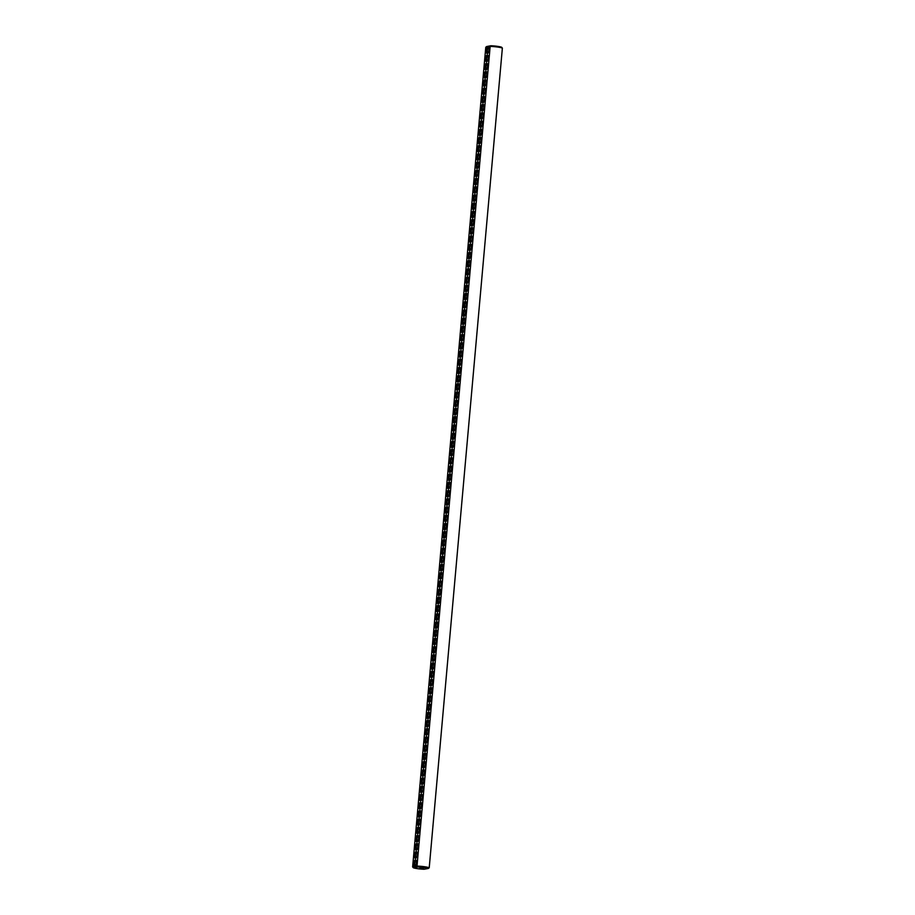 <?xml version="1.0" encoding="UTF-8"?>
<svg xmlns="http://www.w3.org/2000/svg" width="915" height="915" viewBox="0 0 915 915"><rect width="100%" height="100%" fill="white"/><g stroke="black" fill="none" stroke-linecap="round" stroke-linejoin="round"><path stroke-width="1.37" d="M502.369 48.083A8.761 1.006 5.1 0 0 490.166 46.413L417.011 866.093A8.761 1.006 5.1 0 1 429.226 867.752L502.369 48.083L501.592 47.214A7.972 0.915 5.1 0 0 490.852 45.75L486.7 46.539L485.774 47.248L487.661 46.894A3.454 1.292 -82.2 0 0 486.322 51.286A3.454 1.292 -82.2 0 0 487.764 53.356A3.454 1.292 -82.2 0 0 488.953 50.325A3.454 1.292 -82.2 0 0 488.621 47.088A3.454 1.292 -82.2 0 0 488.29 46.768L487.661 46.894M429.226 867.752L428.3 868.461A7.972 0.915 5.1 0 0 417.56 866.997L417.011 866.093L415.135 866.448A3.454 1.292 -82.2 0 0 415.204 866.391A3.454 1.292 -82.2 0 0 416.394 863.36A3.454 1.292 -82.2 0 0 416.05 860.123A3.454 1.292 -82.2 0 0 415.421 859.768A3.454 1.292 -82.2 0 0 413.832 863.028A3.454 1.292 -82.2 0 0 414.506 866.562L412.631 866.917L485.774 47.248M490.852 45.75L488.29 46.768M487.249 54.946A3.454 1.292 -82.2 0 0 485.591 59.098A3.454 1.292 -82.2 0 0 487.032 61.568A3.454 1.292 -82.2 0 0 488.221 58.537A3.454 1.292 -82.2 0 0 487.878 55.3A3.454 1.292 -82.2 0 0 487.249 54.946M486.517 63.158A3.454 1.292 -82.2 0 0 484.859 67.31A3.454 1.292 -82.2 0 0 486.3 69.78A3.454 1.292 -82.2 0 0 487.489 66.749A3.454 1.292 -82.2 0 0 487.146 63.512A3.454 1.292 -82.2 0 0 486.517 63.158M485.785 71.37A3.454 1.292 -82.2 0 0 484.126 75.533A3.454 1.292 -82.2 0 0 485.568 77.992A3.454 1.292 -82.2 0 0 486.757 74.961A3.454 1.292 -82.2 0 0 486.414 71.725A3.454 1.292 -82.2 0 0 485.785 71.37M485.053 79.582A3.454 1.292 -82.2 0 0 483.394 83.745A3.454 1.292 -82.2 0 0 484.836 86.204A3.454 1.292 -82.2 0 0 486.025 83.174A3.454 1.292 -82.2 0 0 485.682 79.937A3.454 1.292 -82.2 0 0 485.053 79.582M484.321 87.794A3.454 1.292 -82.2 0 0 482.663 91.958A3.454 1.292 -82.2 0 0 484.092 94.417A3.454 1.292 -82.2 0 0 485.293 91.386A3.454 1.292 -82.2 0 0 484.95 88.149A3.454 1.292 -82.2 0 0 484.321 87.794M483.589 96.006A3.454 1.292 -82.2 0 0 481.931 100.17A3.454 1.292 -82.2 0 0 483.36 102.629A3.454 1.292 -82.2 0 0 484.55 99.598A3.454 1.292 -82.2 0 0 484.218 96.361A3.454 1.292 -82.2 0 0 483.589 96.006M482.846 104.219A3.454 1.292 -82.2 0 0 481.187 108.382A3.454 1.292 -82.2 0 0 482.628 110.841A3.454 1.292 -82.2 0 0 483.818 107.81A3.454 1.292 -82.2 0 0 483.486 104.573A3.454 1.292 -82.2 0 0 482.846 104.219M482.113 112.431A3.454 1.292 -82.2 0 0 480.455 116.594A3.454 1.292 -82.2 0 0 481.896 119.053A3.454 1.292 -82.2 0 0 483.086 116.022A3.454 1.292 -82.2 0 0 482.754 112.785A3.454 1.292 -82.2 0 0 482.113 112.431M481.382 120.643A3.454 1.292 -82.2 0 0 479.723 124.806A3.454 1.292 -82.2 0 0 481.164 127.265A3.454 1.292 -82.2 0 0 482.354 124.234A3.454 1.292 -82.2 0 0 482.022 120.997A3.454 1.292 -82.2 0 0 481.382 120.643M480.65 128.855A3.454 1.292 -82.2 0 0 478.991 133.018A3.454 1.292 -82.2 0 0 480.432 135.477A3.454 1.292 -82.2 0 0 481.622 132.446A3.454 1.292 -82.2 0 0 481.29 129.209A3.454 1.292 -82.2 0 0 480.65 128.855M479.918 137.067A3.454 1.292 -82.2 0 0 478.259 141.23A3.454 1.292 -82.2 0 0 479.7 143.689A3.454 1.292 -82.2 0 0 480.89 140.658A3.454 1.292 -82.2 0 0 480.558 137.422A3.454 1.292 -82.2 0 0 479.918 137.067M479.185 145.279A3.454 1.292 -82.2 0 0 477.527 149.442A3.454 1.292 -82.2 0 0 478.968 151.901A3.454 1.292 -82.2 0 0 480.158 148.87A3.454 1.292 -82.2 0 0 479.826 145.634A3.454 1.292 -82.2 0 0 479.185 145.279M478.454 153.491A3.454 1.292 -82.2 0 0 476.795 157.655A3.454 1.292 -82.2 0 0 478.236 160.114A3.454 1.292 -82.2 0 0 479.426 157.083A3.454 1.292 -82.2 0 0 479.083 153.846A3.454 1.292 -82.2 0 0 478.454 153.491M477.722 161.703A3.454 1.292 -82.2 0 0 476.063 165.867A3.454 1.292 -82.2 0 0 477.504 168.326A3.454 1.292 -82.2 0 0 478.694 165.295A3.454 1.292 -82.2 0 0 478.351 162.058A3.454 1.292 -82.2 0 0 477.722 161.703M476.99 169.916A3.454 1.292 -82.2 0 0 475.331 174.079A3.454 1.292 -82.2 0 0 476.772 176.538A3.454 1.292 -82.2 0 0 477.962 173.507A3.454 1.292 -82.2 0 0 477.619 170.27A3.454 1.292 -82.2 0 0 476.99 169.916M476.257 178.128A3.454 1.292 -82.2 0 0 474.599 182.291A3.454 1.292 -82.2 0 0 476.04 184.75A3.454 1.292 -82.2 0 0 477.23 181.719A3.454 1.292 -82.2 0 0 476.887 178.482A3.454 1.292 -82.2 0 0 476.257 178.128M475.526 186.34A3.454 1.292 -82.2 0 0 473.867 190.503A3.454 1.292 -82.2 0 0 475.308 192.962A3.454 1.292 -82.2 0 0 476.498 189.931A3.454 1.292 -82.2 0 0 476.155 186.694A3.454 1.292 -82.2 0 0 475.526 186.34M474.794 194.563A3.454 1.292 -82.2 0 0 473.135 198.715A3.454 1.292 -82.2 0 0 474.565 201.174A3.454 1.292 -82.2 0 0 475.754 198.143A3.454 1.292 -82.2 0 0 475.423 194.906A3.454 1.292 -82.2 0 0 474.794 194.563M474.05 202.775A3.454 1.292 -82.2 0 0 472.392 206.927A3.454 1.292 -82.2 0 0 473.833 209.386A3.454 1.292 -82.2 0 0 475.022 206.355A3.454 1.292 -82.2 0 0 474.691 203.119A3.454 1.292 -82.2 0 0 474.05 202.775M473.318 210.988A3.454 1.292 -82.2 0 0 471.66 215.139A3.454 1.292 -82.2 0 0 473.101 217.598A3.454 1.292 -82.2 0 0 474.29 214.567A3.454 1.292 -82.2 0 0 473.959 211.342A3.454 1.292 -82.2 0 0 473.318 210.988M472.586 219.2A3.454 1.292 -82.2 0 0 470.928 223.352A3.454 1.292 -82.2 0 0 472.369 225.811A3.454 1.292 -82.2 0 0 473.558 222.791A3.454 1.292 -82.2 0 0 473.227 219.554A3.454 1.292 -82.2 0 0 472.586 219.2M471.854 227.412A3.454 1.292 -82.2 0 0 470.196 231.564A3.454 1.292 -82.2 0 0 471.637 234.023A3.454 1.292 -82.2 0 0 472.826 231.003A3.454 1.292 -82.2 0 0 472.495 227.766A3.454 1.292 -82.2 0 0 471.854 227.412M471.122 235.624A3.454 1.292 -82.2 0 0 469.464 239.776A3.454 1.292 -82.2 0 0 470.905 242.235A3.454 1.292 -82.2 0 0 472.094 239.215A3.454 1.292 -82.2 0 0 471.763 235.978A3.454 1.292 -82.2 0 0 471.122 235.624M470.39 243.836A3.454 1.292 -82.2 0 0 468.732 247.988A3.454 1.292 -82.2 0 0 470.173 250.447A3.454 1.292 -82.2 0 0 471.362 247.427A3.454 1.292 -82.2 0 0 471.031 244.191A3.454 1.292 -82.2 0 0 470.39 243.836M469.658 252.048A3.454 1.292 -82.2 0 0 468 256.2A3.454 1.292 -82.2 0 0 469.441 258.659A3.454 1.292 -82.2 0 0 470.63 255.64A3.454 1.292 -82.2 0 0 470.287 252.403A3.454 1.292 -82.2 0 0 469.658 252.048M468.926 260.26A3.454 1.292 -82.2 0 0 467.268 264.412A3.454 1.292 -82.2 0 0 468.709 266.871A3.454 1.292 -82.2 0 0 469.898 263.852A3.454 1.292 -82.2 0 0 469.555 260.615A3.454 1.292 -82.2 0 0 468.926 260.26M468.194 268.472A3.454 1.292 -82.2 0 0 466.536 272.624A3.454 1.292 -82.2 0 0 467.977 275.095A3.454 1.292 -82.2 0 0 469.166 272.064A3.454 1.292 -82.2 0 0 468.823 268.827A3.454 1.292 -82.2 0 0 468.194 268.472M467.462 276.685A3.454 1.292 -82.2 0 0 465.804 280.836A3.454 1.292 -82.2 0 0 467.245 283.307A3.454 1.292 -82.2 0 0 468.434 280.276A3.454 1.292 -82.2 0 0 468.091 277.039A3.454 1.292 -82.2 0 0 467.462 276.685M466.73 284.897A3.454 1.292 -82.2 0 0 465.072 289.048A3.454 1.292 -82.2 0 0 466.513 291.519A3.454 1.292 -82.2 0 0 467.702 288.488A3.454 1.292 -82.2 0 0 467.359 285.251A3.454 1.292 -82.2 0 0 466.73 284.897M465.998 293.109A3.454 1.292 -82.2 0 0 464.34 297.261A3.454 1.292 -82.2 0 0 465.769 299.731A3.454 1.292 -82.2 0 0 466.959 296.7A3.454 1.292 -82.2 0 0 466.627 293.463A3.454 1.292 -82.2 0 0 465.998 293.109M465.255 301.321A3.454 1.292 -82.2 0 0 463.596 305.473A3.454 1.292 -82.2 0 0 465.037 307.943A3.454 1.292 -82.2 0 0 466.227 304.912A3.454 1.292 -82.2 0 0 465.895 301.675A3.454 1.292 -82.2 0 0 465.255 301.321M464.523 309.533A3.454 1.292 -82.2 0 0 462.864 313.685A3.454 1.292 -82.2 0 0 464.305 316.155A3.454 1.292 -82.2 0 0 465.495 313.124A3.454 1.292 -82.2 0 0 465.163 309.888A3.454 1.292 -82.2 0 0 464.523 309.533M463.791 317.745A3.454 1.292 -82.2 0 0 462.132 321.908A3.454 1.292 -82.2 0 0 463.573 324.368A3.454 1.292 -82.2 0 0 464.763 321.337A3.454 1.292 -82.2 0 0 464.431 318.1A3.454 1.292 -82.2 0 0 463.791 317.745M463.059 325.957A3.454 1.292 -82.2 0 0 461.4 330.121A3.454 1.292 -82.2 0 0 462.841 332.58A3.454 1.292 -82.2 0 0 464.031 329.549A3.454 1.292 -82.2 0 0 463.699 326.312A3.454 1.292 -82.2 0 0 463.059 325.957M462.327 334.169A3.454 1.292 -82.2 0 0 460.668 338.333A3.454 1.292 -82.2 0 0 462.109 340.792A3.454 1.292 -82.2 0 0 463.299 337.761A3.454 1.292 -82.2 0 0 462.967 334.524A3.454 1.292 -82.2 0 0 462.327 334.169M461.595 342.382A3.454 1.292 -82.2 0 0 459.936 346.545A3.454 1.292 -82.2 0 0 461.377 349.004A3.454 1.292 -82.2 0 0 462.567 345.973A3.454 1.292 -82.2 0 0 462.235 342.736A3.454 1.292 -82.2 0 0 461.595 342.382M460.863 350.594A3.454 1.292 -82.2 0 0 459.204 354.757A3.454 1.292 -82.2 0 0 460.645 357.216A3.454 1.292 -82.2 0 0 461.835 354.185A3.454 1.292 -82.2 0 0 461.492 350.948A3.454 1.292 -82.2 0 0 460.863 350.594M460.131 358.806A3.454 1.292 -82.2 0 0 458.472 362.969A3.454 1.292 -82.2 0 0 459.913 365.428A3.454 1.292 -82.2 0 0 461.103 362.397A3.454 1.292 -82.2 0 0 460.76 359.16A3.454 1.292 -82.2 0 0 460.131 358.806M459.399 367.018A3.454 1.292 -82.2 0 0 457.74 371.181A3.454 1.292 -82.2 0 0 459.181 373.64A3.454 1.292 -82.2 0 0 460.371 370.609A3.454 1.292 -82.2 0 0 460.028 367.373A3.454 1.292 -82.2 0 0 459.399 367.018M458.667 375.23A3.454 1.292 -82.2 0 0 457.008 379.393A3.454 1.292 -82.2 0 0 458.449 381.852A3.454 1.292 -82.2 0 0 459.639 378.821A3.454 1.292 -82.2 0 0 459.296 375.585A3.454 1.292 -82.2 0 0 458.667 375.23M457.935 383.442A3.454 1.292 -82.2 0 0 456.276 387.605A3.454 1.292 -82.2 0 0 457.717 390.065A3.454 1.292 -82.2 0 0 458.907 387.034A3.454 1.292 -82.2 0 0 458.564 383.797A3.454 1.292 -82.2 0 0 457.935 383.442M457.203 391.654A3.454 1.292 -82.2 0 0 455.544 395.818A3.454 1.292 -82.2 0 0 456.974 398.277A3.454 1.292 -82.2 0 0 458.163 395.246A3.454 1.292 -82.2 0 0 457.832 392.009A3.454 1.292 -82.2 0 0 457.203 391.654M456.459 399.866A3.454 1.292 -82.2 0 0 454.801 404.03A3.454 1.292 -82.2 0 0 456.242 406.489A3.454 1.292 -82.2 0 0 457.431 403.458A3.454 1.292 -82.2 0 0 457.1 400.221A3.454 1.292 -82.2 0 0 456.459 399.866M455.727 408.079A3.454 1.292 -82.2 0 0 454.069 412.242A3.454 1.292 -82.2 0 0 455.51 414.701A3.454 1.292 -82.2 0 0 456.699 411.67A3.454 1.292 -82.2 0 0 456.368 408.433A3.454 1.292 -82.2 0 0 455.727 408.079M454.995 416.291A3.454 1.292 -82.2 0 0 453.337 420.454A3.454 1.292 -82.2 0 0 454.778 422.913A3.454 1.292 -82.2 0 0 455.967 419.882A3.454 1.292 -82.2 0 0 455.636 416.645A3.454 1.292 -82.2 0 0 454.995 416.291M454.263 424.503A3.454 1.292 -82.2 0 0 452.605 428.666A3.454 1.292 -82.2 0 0 454.046 431.125A3.454 1.292 -82.2 0 0 455.235 428.094A3.454 1.292 -82.2 0 0 454.904 424.857A3.454 1.292 -82.2 0 0 454.263 424.503M453.531 432.715A3.454 1.292 -82.2 0 0 451.873 436.878A3.454 1.292 -82.2 0 0 453.314 439.337A3.454 1.292 -82.2 0 0 454.503 436.306A3.454 1.292 -82.2 0 0 454.172 433.07A3.454 1.292 -82.2 0 0 453.531 432.715M452.799 440.938A3.454 1.292 -82.2 0 0 451.141 445.09A3.454 1.292 -82.2 0 0 452.582 447.549A3.454 1.292 -82.2 0 0 453.771 444.518A3.454 1.292 -82.2 0 0 453.44 441.282A3.454 1.292 -82.2 0 0 452.799 440.938M452.067 449.151A3.454 1.292 -82.2 0 0 450.409 453.302A3.454 1.292 -82.2 0 0 451.85 455.762A3.454 1.292 -82.2 0 0 453.039 452.731A3.454 1.292 -82.2 0 0 452.696 449.494A3.454 1.292 -82.2 0 0 452.067 449.151M416.691 864.046L416.943 863.474L416.691 864.046M416.451 865.27L416.966 864.709L416.565 865.613M451.335 457.363A3.454 1.292 -82.2 0 0 449.677 461.515A3.454 1.292 -82.2 0 0 451.118 463.974A3.454 1.292 -82.2 0 0 452.307 460.943A3.454 1.292 -82.2 0 0 451.964 457.717A3.454 1.292 -82.2 0 0 451.335 457.363M450.603 465.575A3.454 1.292 -82.2 0 0 448.945 469.727A3.454 1.292 -82.2 0 0 450.386 472.186A3.454 1.292 -82.2 0 0 451.575 469.166A3.454 1.292 -82.2 0 0 451.232 465.929A3.454 1.292 -82.2 0 0 450.603 465.575M449.871 473.787A3.454 1.292 -82.2 0 0 448.213 477.939A3.454 1.292 -82.2 0 0 449.654 480.398A3.454 1.292 -82.2 0 0 450.843 477.378A3.454 1.292 -82.2 0 0 450.5 474.142A3.454 1.292 -82.2 0 0 449.871 473.787M449.139 481.999A3.454 1.292 -82.2 0 0 447.481 486.151A3.454 1.292 -82.2 0 0 448.922 488.61A3.454 1.292 -82.2 0 0 450.111 485.591A3.454 1.292 -82.2 0 0 449.768 482.354A3.454 1.292 -82.2 0 0 449.139 481.999M448.407 490.211A3.454 1.292 -82.2 0 0 446.749 494.363A3.454 1.292 -82.2 0 0 448.178 496.822A3.454 1.292 -82.2 0 0 449.368 493.803A3.454 1.292 -82.2 0 0 449.036 490.566A3.454 1.292 -82.2 0 0 448.407 490.211M447.664 498.423A3.454 1.292 -82.2 0 0 446.005 502.575A3.454 1.292 -82.2 0 0 447.446 505.034A3.454 1.292 -82.2 0 0 448.636 502.015A3.454 1.292 -82.2 0 0 448.304 498.778A3.454 1.292 -82.2 0 0 447.664 498.423M446.932 506.635A3.454 1.292 -82.2 0 0 445.273 510.787A3.454 1.292 -82.2 0 0 446.714 513.246A3.454 1.292 -82.2 0 0 447.904 510.227A3.454 1.292 -82.2 0 0 447.572 506.99A3.454 1.292 -82.2 0 0 446.932 506.635M446.2 514.848A3.454 1.292 -82.2 0 0 444.541 518.999A3.454 1.292 -82.2 0 0 445.982 521.47A3.454 1.292 -82.2 0 0 447.172 518.439A3.454 1.292 -82.2 0 0 446.84 515.202A3.454 1.292 -82.2 0 0 446.2 514.848M445.468 523.06A3.454 1.292 -82.2 0 0 443.809 527.212A3.454 1.292 -82.2 0 0 445.25 529.682A3.454 1.292 -82.2 0 0 446.44 526.651A3.454 1.292 -82.2 0 0 446.108 523.414A3.454 1.292 -82.2 0 0 445.468 523.06M444.736 531.272A3.454 1.292 -82.2 0 0 443.077 535.424A3.454 1.292 -82.2 0 0 444.518 537.894A3.454 1.292 -82.2 0 0 445.708 534.863A3.454 1.292 -82.2 0 0 445.376 531.626A3.454 1.292 -82.2 0 0 444.736 531.272M444.004 539.484A3.454 1.292 -82.2 0 0 442.345 543.636A3.454 1.292 -82.2 0 0 443.786 546.106A3.454 1.292 -82.2 0 0 444.976 543.075A3.454 1.292 -82.2 0 0 444.644 539.839A3.454 1.292 -82.2 0 0 444.004 539.484M443.272 547.696A3.454 1.292 -82.2 0 0 441.613 551.848A3.454 1.292 -82.2 0 0 443.054 554.318A3.454 1.292 -82.2 0 0 444.244 551.288A3.454 1.292 -82.2 0 0 443.912 548.051A3.454 1.292 -82.2 0 0 443.272 547.696M442.54 555.908A3.454 1.292 -82.2 0 0 440.881 560.06A3.454 1.292 -82.2 0 0 442.322 562.531A3.454 1.292 -82.2 0 0 443.512 559.5A3.454 1.292 -82.2 0 0 443.169 556.263A3.454 1.292 -82.2 0 0 442.54 555.908M441.808 564.12A3.454 1.292 -82.2 0 0 440.149 568.284A3.454 1.292 -82.2 0 0 441.59 570.743A3.454 1.292 -82.2 0 0 442.78 567.712A3.454 1.292 -82.2 0 0 442.437 564.475A3.454 1.292 -82.2 0 0 441.808 564.12M441.076 572.332A3.454 1.292 -82.2 0 0 439.417 576.496A3.454 1.292 -82.2 0 0 440.858 578.955A3.454 1.292 -82.2 0 0 442.048 575.924A3.454 1.292 -82.2 0 0 441.705 572.687A3.454 1.292 -82.2 0 0 441.076 572.332M440.344 580.545A3.454 1.292 -82.2 0 0 438.685 584.708A3.454 1.292 -82.2 0 0 440.126 587.167A3.454 1.292 -82.2 0 0 441.316 584.136A3.454 1.292 -82.2 0 0 440.973 580.899A3.454 1.292 -82.2 0 0 440.344 580.545M439.612 588.757A3.454 1.292 -82.2 0 0 437.953 592.92A3.454 1.292 -82.2 0 0 439.383 595.379A3.454 1.292 -82.2 0 0 440.572 592.348A3.454 1.292 -82.2 0 0 440.241 589.111A3.454 1.292 -82.2 0 0 439.612 588.757M438.868 596.969A3.454 1.292 -82.2 0 0 437.21 601.132A3.454 1.292 -82.2 0 0 438.651 603.591A3.454 1.292 -82.2 0 0 439.841 600.56A3.454 1.292 -82.2 0 0 439.509 597.323A3.454 1.292 -82.2 0 0 438.868 596.969M438.136 605.181A3.454 1.292 -82.2 0 0 436.478 609.344A3.454 1.292 -82.2 0 0 437.919 611.803A3.454 1.292 -82.2 0 0 439.109 608.772A3.454 1.292 -82.2 0 0 438.777 605.536A3.454 1.292 -82.2 0 0 438.136 605.181M437.404 613.393A3.454 1.292 -82.2 0 0 435.746 617.556A3.454 1.292 -82.2 0 0 437.187 620.015A3.454 1.292 -82.2 0 0 438.376 616.985A3.454 1.292 -82.2 0 0 438.045 613.748A3.454 1.292 -82.2 0 0 437.404 613.393M436.672 621.605A3.454 1.292 -82.2 0 0 435.014 625.769A3.454 1.292 -82.2 0 0 436.455 628.228A3.454 1.292 -82.2 0 0 437.644 625.197A3.454 1.292 -82.2 0 0 437.313 621.96A3.454 1.292 -82.2 0 0 436.672 621.605M435.94 629.817A3.454 1.292 -82.2 0 0 434.282 633.981A3.454 1.292 -82.2 0 0 435.723 636.44A3.454 1.292 -82.2 0 0 436.913 633.409A3.454 1.292 -82.2 0 0 436.581 630.172A3.454 1.292 -82.2 0 0 435.94 629.817M435.208 638.03A3.454 1.292 -82.2 0 0 433.55 642.193A3.454 1.292 -82.2 0 0 434.991 644.652A3.454 1.292 -82.2 0 0 436.181 641.621A3.454 1.292 -82.2 0 0 435.849 638.384A3.454 1.292 -82.2 0 0 435.208 638.03M434.476 646.242A3.454 1.292 -82.2 0 0 432.818 650.405A3.454 1.292 -82.2 0 0 434.259 652.864A3.454 1.292 -82.2 0 0 435.449 649.833A3.454 1.292 -82.2 0 0 435.117 646.596A3.454 1.292 -82.2 0 0 434.476 646.242M433.744 654.454A3.454 1.292 -82.2 0 0 432.086 658.617A3.454 1.292 -82.2 0 0 433.527 661.076A3.454 1.292 -82.2 0 0 434.716 658.045A3.454 1.292 -82.2 0 0 434.373 654.808A3.454 1.292 -82.2 0 0 433.744 654.454M433.012 662.666A3.454 1.292 -82.2 0 0 431.354 666.829A3.454 1.292 -82.2 0 0 432.795 669.288A3.454 1.292 -82.2 0 0 433.985 666.257A3.454 1.292 -82.2 0 0 433.641 663.02A3.454 1.292 -82.2 0 0 433.012 662.666M432.28 670.878A3.454 1.292 -82.2 0 0 430.622 675.041A3.454 1.292 -82.2 0 0 432.063 677.5A3.454 1.292 -82.2 0 0 433.253 674.469A3.454 1.292 -82.2 0 0 432.909 671.233A3.454 1.292 -82.2 0 0 432.28 670.878M431.548 679.09A3.454 1.292 -82.2 0 0 429.89 683.253A3.454 1.292 -82.2 0 0 431.331 685.712A3.454 1.292 -82.2 0 0 432.521 682.682A3.454 1.292 -82.2 0 0 432.177 679.445A3.454 1.292 -82.2 0 0 431.548 679.09M430.816 687.314A3.454 1.292 -82.2 0 0 429.158 691.466A3.454 1.292 -82.2 0 0 430.588 693.925A3.454 1.292 -82.2 0 0 431.777 690.894A3.454 1.292 -82.2 0 0 431.445 687.657A3.454 1.292 -82.2 0 0 430.816 687.314M430.084 695.526A3.454 1.292 -82.2 0 0 428.414 699.678A3.454 1.292 -82.2 0 0 429.856 702.137A3.454 1.292 -82.2 0 0 431.045 699.106A3.454 1.292 -82.2 0 0 430.713 695.869A3.454 1.292 -82.2 0 0 430.084 695.526M429.341 703.738A3.454 1.292 -82.2 0 0 427.682 707.89A3.454 1.292 -82.2 0 0 429.124 710.349A3.454 1.292 -82.2 0 0 430.313 707.318A3.454 1.292 -82.2 0 0 429.981 704.093A3.454 1.292 -82.2 0 0 429.341 703.738M428.609 711.95A3.454 1.292 -82.2 0 0 426.95 716.102A3.454 1.292 -82.2 0 0 428.392 718.561A3.454 1.292 -82.2 0 0 429.581 715.541A3.454 1.292 -82.2 0 0 429.249 712.305A3.454 1.292 -82.2 0 0 428.609 711.95M427.877 720.162A3.454 1.292 -82.2 0 0 426.218 724.314A3.454 1.292 -82.2 0 0 427.66 726.773A3.454 1.292 -82.2 0 0 428.849 723.754A3.454 1.292 -82.2 0 0 428.517 720.517A3.454 1.292 -82.2 0 0 427.877 720.162M427.145 728.374A3.454 1.292 -82.2 0 0 425.486 732.526A3.454 1.292 -82.2 0 0 426.928 734.985A3.454 1.292 -82.2 0 0 428.117 731.966A3.454 1.292 -82.2 0 0 427.785 728.729A3.454 1.292 -82.2 0 0 427.145 728.374M426.413 736.586A3.454 1.292 -82.2 0 0 424.754 740.738A3.454 1.292 -82.2 0 0 426.196 743.197A3.454 1.292 -82.2 0 0 427.385 740.178A3.454 1.292 -82.2 0 0 427.053 736.941A3.454 1.292 -82.2 0 0 426.413 736.586M425.681 744.799A3.454 1.292 -82.2 0 0 424.022 748.95A3.454 1.292 -82.2 0 0 425.464 751.409A3.454 1.292 -82.2 0 0 426.653 748.39A3.454 1.292 -82.2 0 0 426.321 745.153A3.454 1.292 -82.2 0 0 425.681 744.799M424.949 753.011A3.454 1.292 -82.2 0 0 423.29 757.163A3.454 1.292 -82.2 0 0 424.732 759.622A3.454 1.292 -82.2 0 0 425.921 756.602A3.454 1.292 -82.2 0 0 425.578 753.365A3.454 1.292 -82.2 0 0 424.949 753.011M424.217 761.223A3.454 1.292 -82.2 0 0 422.558 765.375A3.454 1.292 -82.2 0 0 424 767.845A3.454 1.292 -82.2 0 0 425.189 764.814A3.454 1.292 -82.2 0 0 424.846 761.577A3.454 1.292 -82.2 0 0 424.217 761.223M423.485 769.435A3.454 1.292 -82.2 0 0 421.826 773.587A3.454 1.292 -82.2 0 0 423.268 776.057A3.454 1.292 -82.2 0 0 424.457 773.026A3.454 1.292 -82.2 0 0 424.114 769.789A3.454 1.292 -82.2 0 0 423.485 769.435M422.753 777.647A3.454 1.292 -82.2 0 0 421.094 781.799A3.454 1.292 -82.2 0 0 422.536 784.269A3.454 1.292 -82.2 0 0 423.725 781.238A3.454 1.292 -82.2 0 0 423.382 778.002A3.454 1.292 -82.2 0 0 422.753 777.647M422.021 785.859A3.454 1.292 -82.2 0 0 420.362 790.011A3.454 1.292 -82.2 0 0 421.792 792.481A3.454 1.292 -82.2 0 0 422.993 789.451A3.454 1.292 -82.2 0 0 422.65 786.214A3.454 1.292 -82.2 0 0 422.021 785.859M421.289 794.071A3.454 1.292 -82.2 0 0 419.619 798.223A3.454 1.292 -82.2 0 0 421.06 800.694A3.454 1.292 -82.2 0 0 422.25 797.663A3.454 1.292 -82.2 0 0 421.918 794.426A3.454 1.292 -82.2 0 0 421.289 794.071M420.545 802.283A3.454 1.292 -82.2 0 0 418.887 806.435A3.454 1.292 -82.2 0 0 420.328 808.906A3.454 1.292 -82.2 0 0 421.518 805.875A3.454 1.292 -82.2 0 0 421.186 802.638A3.454 1.292 -82.2 0 0 420.545 802.283M419.813 810.496A3.454 1.292 -82.2 0 0 418.155 814.647A3.454 1.292 -82.2 0 0 419.596 817.118A3.454 1.292 -82.2 0 0 420.786 814.087A3.454 1.292 -82.2 0 0 420.454 810.85A3.454 1.292 -82.2 0 0 419.813 810.496M419.081 818.708A3.454 1.292 -82.2 0 0 417.423 822.871A3.454 1.292 -82.2 0 0 418.864 825.33A3.454 1.292 -82.2 0 0 420.054 822.299A3.454 1.292 -82.2 0 0 419.722 819.062A3.454 1.292 -82.2 0 0 419.081 818.708M418.349 826.92A3.454 1.292 -82.2 0 0 416.691 831.083A3.454 1.292 -82.2 0 0 418.132 833.542A3.454 1.292 -82.2 0 0 419.322 830.511A3.454 1.292 -82.2 0 0 418.99 827.274A3.454 1.292 -82.2 0 0 418.349 826.92M417.617 835.132A3.454 1.292 -82.2 0 0 415.959 839.295A3.454 1.292 -82.2 0 0 417.4 841.754A3.454 1.292 -82.2 0 0 418.59 838.723A3.454 1.292 -82.2 0 0 418.258 835.487A3.454 1.292 -82.2 0 0 417.617 835.132M416.885 843.344A3.454 1.292 -82.2 0 0 415.227 847.507A3.454 1.292 -82.2 0 0 416.668 849.966A3.454 1.292 -82.2 0 0 417.858 846.935A3.454 1.292 -82.2 0 0 417.526 843.699A3.454 1.292 -82.2 0 0 416.885 843.344M416.153 851.556A3.454 1.292 -82.2 0 0 414.495 855.719A3.454 1.292 -82.2 0 0 415.936 858.179A3.454 1.292 -82.2 0 0 417.126 855.148A3.454 1.292 -82.2 0 0 416.782 851.911A3.454 1.292 -82.2 0 0 416.153 851.556M415.135 866.448L414.506 866.562M412.631 866.917L413.408 867.786L417.56 866.997M416.291 860.683A2.653 0.995 -82.2 0 0 416.211 860.66A2.653 0.995 -82.2 0 0 416.085 860.66A2.653 0.995 -82.2 0 0 414.85 863.314A2.653 0.995 -82.2 0 0 415.49 865.922A2.653 0.995 -82.2 0 0 415.582 865.922M488.85 47.637A2.653 0.995 -82.2 0 0 488.77 47.614A2.653 0.995 -82.2 0 0 488.644 47.626A2.653 0.995 -82.2 0 0 487.409 50.279A2.653 0.995 -82.2 0 0 488.05 52.876A2.653 0.995 -82.2 0 0 488.141 52.887M488.118 55.849A2.653 0.995 -82.2 0 0 488.038 55.826A2.653 0.995 -82.2 0 0 487.912 55.838A2.653 0.995 -82.2 0 0 486.677 58.491A2.653 0.995 -82.2 0 0 487.318 61.088A2.653 0.995 -82.2 0 0 487.409 61.099M487.386 64.061A2.653 0.995 -82.2 0 0 487.306 64.039A2.653 0.995 -82.2 0 0 487.18 64.05A2.653 0.995 -82.2 0 0 485.945 66.704A2.653 0.995 -82.2 0 0 486.586 69.311A2.653 0.995 -82.2 0 0 486.677 69.311M486.654 72.274A2.653 0.995 -82.2 0 0 486.574 72.251A2.653 0.995 -82.2 0 0 486.448 72.262A2.653 0.995 -82.2 0 0 485.213 74.916A2.653 0.995 -82.2 0 0 485.854 77.523A2.653 0.995 -82.2 0 0 485.945 77.523M485.922 80.486A2.653 0.995 -82.2 0 0 485.831 80.463A2.653 0.995 -82.2 0 0 485.716 80.474A2.653 0.995 -82.2 0 0 484.481 83.128A2.653 0.995 -82.2 0 0 485.122 85.736A2.653 0.995 -82.2 0 0 485.213 85.736M485.19 88.698A2.653 0.995 -82.2 0 0 485.099 88.675A2.653 0.995 -82.2 0 0 484.984 88.686A2.653 0.995 -82.2 0 0 483.738 91.34A2.653 0.995 -82.2 0 0 484.39 93.948A2.653 0.995 -82.2 0 0 484.47 93.948M484.458 96.91A2.653 0.995 -82.2 0 0 484.367 96.887A2.653 0.995 -82.2 0 0 484.241 96.898A2.653 0.995 -82.2 0 0 483.006 99.552A2.653 0.995 -82.2 0 0 483.658 102.16A2.653 0.995 -82.2 0 0 483.738 102.16M483.726 105.122A2.653 0.995 -82.2 0 0 483.635 105.099A2.653 0.995 -82.2 0 0 483.509 105.111A2.653 0.995 -82.2 0 0 482.274 107.764A2.653 0.995 -82.2 0 0 482.914 110.372A2.653 0.995 -82.2 0 0 483.006 110.372M482.994 113.334A2.653 0.995 -82.2 0 0 482.903 113.323A2.653 0.995 -82.2 0 0 482.777 113.323A2.653 0.995 -82.2 0 0 481.542 115.976A2.653 0.995 -82.2 0 0 482.182 118.584A2.653 0.995 -82.2 0 0 482.274 118.584M482.262 121.558A2.653 0.995 -82.2 0 0 482.171 121.535A2.653 0.995 -82.2 0 0 482.045 121.535A2.653 0.995 -82.2 0 0 480.81 124.188A2.653 0.995 -82.2 0 0 481.45 126.796A2.653 0.995 -82.2 0 0 481.542 126.796M481.519 129.77A2.653 0.995 -82.2 0 0 481.439 129.747A2.653 0.995 -82.2 0 0 481.313 129.747A2.653 0.995 -82.2 0 0 480.078 132.401A2.653 0.995 -82.2 0 0 480.718 135.008A2.653 0.995 -82.2 0 0 480.81 135.008M480.787 137.982A2.653 0.995 -82.2 0 0 480.707 137.959A2.653 0.995 -82.2 0 0 480.581 137.959A2.653 0.995 -82.2 0 0 479.346 140.613A2.653 0.995 -82.2 0 0 479.986 143.22A2.653 0.995 -82.2 0 0 480.078 143.22M480.055 146.194A2.653 0.995 -82.2 0 0 479.975 146.171A2.653 0.995 -82.2 0 0 479.849 146.171A2.653 0.995 -82.2 0 0 478.614 148.825A2.653 0.995 -82.2 0 0 479.254 151.433A2.653 0.995 -82.2 0 0 479.346 151.433M479.323 154.406A2.653 0.995 -82.2 0 0 479.243 154.383A2.653 0.995 -82.2 0 0 479.117 154.383A2.653 0.995 -82.2 0 0 477.882 157.037A2.653 0.995 -82.2 0 0 478.522 159.645A2.653 0.995 -82.2 0 0 478.614 159.645M478.591 162.618A2.653 0.995 -82.2 0 0 478.511 162.596A2.653 0.995 -82.2 0 0 478.385 162.596A2.653 0.995 -82.2 0 0 477.15 165.249A2.653 0.995 -82.2 0 0 477.79 167.857A2.653 0.995 -82.2 0 0 477.882 167.857M477.859 170.831A2.653 0.995 -82.2 0 0 477.779 170.808A2.653 0.995 -82.2 0 0 477.653 170.808A2.653 0.995 -82.2 0 0 476.418 173.461A2.653 0.995 -82.2 0 0 477.058 176.069A2.653 0.995 -82.2 0 0 477.15 176.069M477.127 179.043A2.653 0.995 -82.2 0 0 477.035 179.02A2.653 0.995 -82.2 0 0 476.921 179.02A2.653 0.995 -82.2 0 0 475.686 181.673A2.653 0.995 -82.2 0 0 476.326 184.281A2.653 0.995 -82.2 0 0 476.418 184.281M476.395 187.255A2.653 0.995 -82.2 0 0 476.303 187.232A2.653 0.995 -82.2 0 0 476.189 187.232A2.653 0.995 -82.2 0 0 474.942 189.885A2.653 0.995 -82.2 0 0 475.594 192.493A2.653 0.995 -82.2 0 0 475.674 192.493M475.663 195.467A2.653 0.995 -82.2 0 0 475.571 195.444A2.653 0.995 -82.2 0 0 475.445 195.444A2.653 0.995 -82.2 0 0 474.21 198.109A2.653 0.995 -82.2 0 0 474.862 200.705A2.653 0.995 -82.2 0 0 474.942 200.705M474.931 203.679A2.653 0.995 -82.2 0 0 474.839 203.656A2.653 0.995 -82.2 0 0 474.713 203.656A2.653 0.995 -82.2 0 0 473.478 206.321A2.653 0.995 -82.2 0 0 474.13 208.917A2.653 0.995 -82.2 0 0 474.21 208.917M474.199 211.891A2.653 0.995 -82.2 0 0 474.107 211.868A2.653 0.995 -82.2 0 0 473.981 211.868A2.653 0.995 -82.2 0 0 472.746 214.533A2.653 0.995 -82.2 0 0 473.387 217.13A2.653 0.995 -82.2 0 0 473.478 217.13M473.467 220.103A2.653 0.995 -82.2 0 0 473.375 220.08A2.653 0.995 -82.2 0 0 473.249 220.08A2.653 0.995 -82.2 0 0 472.014 222.745A2.653 0.995 -82.2 0 0 472.655 225.342A2.653 0.995 -82.2 0 0 472.746 225.342M472.723 228.315A2.653 0.995 -82.2 0 0 472.643 228.292A2.653 0.995 -82.2 0 0 472.517 228.292A2.653 0.995 -82.2 0 0 471.282 230.957A2.653 0.995 -82.2 0 0 471.923 233.554A2.653 0.995 -82.2 0 0 472.014 233.554M471.991 236.528A2.653 0.995 -82.2 0 0 471.911 236.505A2.653 0.995 -82.2 0 0 471.785 236.505A2.653 0.995 -82.2 0 0 470.55 239.17A2.653 0.995 -82.2 0 0 471.191 241.766A2.653 0.995 -82.2 0 0 471.282 241.766M471.259 244.74A2.653 0.995 -82.2 0 0 471.179 244.717A2.653 0.995 -82.2 0 0 471.053 244.717A2.653 0.995 -82.2 0 0 469.818 247.382A2.653 0.995 -82.2 0 0 470.459 249.978A2.653 0.995 -82.2 0 0 470.55 249.978M470.527 252.952A2.653 0.995 -82.2 0 0 470.447 252.929A2.653 0.995 -82.2 0 0 470.321 252.929A2.653 0.995 -82.2 0 0 469.086 255.594A2.653 0.995 -82.2 0 0 469.727 258.19A2.653 0.995 -82.2 0 0 469.818 258.19M469.795 261.164A2.653 0.995 -82.2 0 0 469.715 261.141A2.653 0.995 -82.2 0 0 469.589 261.141A2.653 0.995 -82.2 0 0 468.354 263.806A2.653 0.995 -82.2 0 0 468.995 266.402A2.653 0.995 -82.2 0 0 469.086 266.402M469.063 269.376A2.653 0.995 -82.2 0 0 468.983 269.353A2.653 0.995 -82.2 0 0 468.857 269.353A2.653 0.995 -82.2 0 0 467.622 272.018A2.653 0.995 -82.2 0 0 468.263 274.614A2.653 0.995 -82.2 0 0 468.354 274.614M468.331 277.588A2.653 0.995 -82.2 0 0 468.24 277.565A2.653 0.995 -82.2 0 0 468.125 277.577A2.653 0.995 -82.2 0 0 466.89 280.23A2.653 0.995 -82.2 0 0 467.531 282.827A2.653 0.995 -82.2 0 0 467.622 282.827M467.599 285.8A2.653 0.995 -82.2 0 0 467.508 285.777A2.653 0.995 -82.2 0 0 467.393 285.789A2.653 0.995 -82.2 0 0 466.147 288.442A2.653 0.995 -82.2 0 0 466.799 291.039A2.653 0.995 -82.2 0 0 466.879 291.05M466.867 294.012A2.653 0.995 -82.2 0 0 466.776 293.99A2.653 0.995 -82.2 0 0 466.65 294.001A2.653 0.995 -82.2 0 0 465.415 296.654A2.653 0.995 -82.2 0 0 466.067 299.251A2.653 0.995 -82.2 0 0 466.147 299.262M466.135 302.225A2.653 0.995 -82.2 0 0 466.044 302.202A2.653 0.995 -82.2 0 0 465.918 302.213A2.653 0.995 -82.2 0 0 464.683 304.867A2.653 0.995 -82.2 0 0 465.335 307.463A2.653 0.995 -82.2 0 0 465.415 307.474M465.403 310.437A2.653 0.995 -82.2 0 0 465.312 310.414A2.653 0.995 -82.2 0 0 465.186 310.425A2.653 0.995 -82.2 0 0 463.951 313.079A2.653 0.995 -82.2 0 0 464.591 315.686A2.653 0.995 -82.2 0 0 464.683 315.686M464.671 318.649A2.653 0.995 -82.2 0 0 464.58 318.626A2.653 0.995 -82.2 0 0 464.454 318.637A2.653 0.995 -82.2 0 0 463.219 321.291A2.653 0.995 -82.2 0 0 463.859 323.899A2.653 0.995 -82.2 0 0 463.951 323.899M463.928 326.861A2.653 0.995 -82.2 0 0 463.848 326.838A2.653 0.995 -82.2 0 0 463.722 326.849A2.653 0.995 -82.2 0 0 462.487 329.503A2.653 0.995 -82.2 0 0 463.127 332.111A2.653 0.995 -82.2 0 0 463.219 332.111M463.196 335.073A2.653 0.995 -82.2 0 0 463.116 335.05A2.653 0.995 -82.2 0 0 462.99 335.062A2.653 0.995 -82.2 0 0 461.755 337.715A2.653 0.995 -82.2 0 0 462.395 340.323A2.653 0.995 -82.2 0 0 462.487 340.323M462.464 343.285A2.653 0.995 -82.2 0 0 462.384 343.262A2.653 0.995 -82.2 0 0 462.258 343.274A2.653 0.995 -82.2 0 0 461.023 345.927A2.653 0.995 -82.2 0 0 461.663 348.535A2.653 0.995 -82.2 0 0 461.755 348.535M461.732 351.497A2.653 0.995 -82.2 0 0 461.652 351.474A2.653 0.995 -82.2 0 0 461.526 351.486A2.653 0.995 -82.2 0 0 460.291 354.139A2.653 0.995 -82.2 0 0 460.931 356.747A2.653 0.995 -82.2 0 0 461.023 356.747M461 359.709A2.653 0.995 -82.2 0 0 460.92 359.698A2.653 0.995 -82.2 0 0 460.794 359.698A2.653 0.995 -82.2 0 0 459.559 362.351A2.653 0.995 -82.2 0 0 460.199 364.959A2.653 0.995 -82.2 0 0 460.291 364.959M460.268 367.933A2.653 0.995 -82.2 0 0 460.188 367.91A2.653 0.995 -82.2 0 0 460.062 367.91A2.653 0.995 -82.2 0 0 458.827 370.564A2.653 0.995 -82.2 0 0 459.467 373.171A2.653 0.995 -82.2 0 0 459.559 373.171M459.536 376.145A2.653 0.995 -82.2 0 0 459.444 376.122A2.653 0.995 -82.2 0 0 459.33 376.122A2.653 0.995 -82.2 0 0 458.095 378.776A2.653 0.995 -82.2 0 0 458.735 381.383A2.653 0.995 -82.2 0 0 458.827 381.383M458.804 384.357A2.653 0.995 -82.2 0 0 458.712 384.334A2.653 0.995 -82.2 0 0 458.598 384.334A2.653 0.995 -82.2 0 0 457.351 386.988A2.653 0.995 -82.2 0 0 458.003 389.596A2.653 0.995 -82.2 0 0 458.083 389.596M458.072 392.569A2.653 0.995 -82.2 0 0 457.98 392.546A2.653 0.995 -82.2 0 0 457.855 392.546A2.653 0.995 -82.2 0 0 456.619 395.2A2.653 0.995 -82.2 0 0 457.271 397.808A2.653 0.995 -82.2 0 0 457.351 397.808M457.34 400.781A2.653 0.995 -82.2 0 0 457.248 400.759A2.653 0.995 -82.2 0 0 457.123 400.759A2.653 0.995 -82.2 0 0 455.887 403.412A2.653 0.995 -82.2 0 0 456.539 406.02A2.653 0.995 -82.2 0 0 456.619 406.02M456.608 408.994A2.653 0.995 -82.2 0 0 456.516 408.971A2.653 0.995 -82.2 0 0 456.391 408.971A2.653 0.995 -82.2 0 0 455.155 411.624A2.653 0.995 -82.2 0 0 455.796 414.232A2.653 0.995 -82.2 0 0 455.887 414.232M455.876 417.206A2.653 0.995 -82.2 0 0 455.784 417.183A2.653 0.995 -82.2 0 0 455.659 417.183A2.653 0.995 -82.2 0 0 454.423 419.836A2.653 0.995 -82.2 0 0 455.064 422.444A2.653 0.995 -82.2 0 0 455.155 422.444M455.144 425.418A2.653 0.995 -82.2 0 0 455.052 425.395A2.653 0.995 -82.2 0 0 454.927 425.395A2.653 0.995 -82.2 0 0 453.691 428.048A2.653 0.995 -82.2 0 0 454.332 430.656A2.653 0.995 -82.2 0 0 454.423 430.656M454.4 433.63A2.653 0.995 -82.2 0 0 454.32 433.607A2.653 0.995 -82.2 0 0 454.195 433.607A2.653 0.995 -82.2 0 0 452.959 436.261A2.653 0.995 -82.2 0 0 453.6 438.868A2.653 0.995 -82.2 0 0 453.691 438.868M453.668 441.842A2.653 0.995 -82.2 0 0 453.588 441.819A2.653 0.995 -82.2 0 0 453.463 441.819A2.653 0.995 -82.2 0 0 452.227 444.484A2.653 0.995 -82.2 0 0 452.868 447.08A2.653 0.995 -82.2 0 0 452.959 447.08M452.936 450.054A2.653 0.995 -82.2 0 0 452.856 450.031A2.653 0.995 -82.2 0 0 452.731 450.031A2.653 0.995 -82.2 0 0 451.495 452.696A2.653 0.995 -82.2 0 0 452.136 455.293A2.653 0.995 -82.2 0 0 452.227 455.293M416.497 865.304L416.737 864.664L416.634 865.293M452.204 458.266A2.653 0.995 -82.2 0 0 452.124 458.243A2.653 0.995 -82.2 0 0 451.999 458.243A2.653 0.995 -82.2 0 0 450.763 460.908A2.653 0.995 -82.2 0 0 451.404 463.505A2.653 0.995 -82.2 0 0 451.495 463.505M451.472 466.478A2.653 0.995 -82.2 0 0 451.392 466.456A2.653 0.995 -82.2 0 0 451.267 466.456A2.653 0.995 -82.2 0 0 450.031 469.121A2.653 0.995 -82.2 0 0 450.672 471.717A2.653 0.995 -82.2 0 0 450.763 471.717M450.74 474.691A2.653 0.995 -82.2 0 0 450.649 474.668A2.653 0.995 -82.2 0 0 450.535 474.668A2.653 0.995 -82.2 0 0 449.299 477.333A2.653 0.995 -82.2 0 0 449.94 479.929A2.653 0.995 -82.2 0 0 450.031 479.929M450.008 482.903A2.653 0.995 -82.2 0 0 449.917 482.88A2.653 0.995 -82.2 0 0 449.803 482.88A2.653 0.995 -82.2 0 0 448.556 485.545A2.653 0.995 -82.2 0 0 449.208 488.141A2.653 0.995 -82.2 0 0 449.288 488.141M449.276 491.115A2.653 0.995 -82.2 0 0 449.185 491.092A2.653 0.995 -82.2 0 0 449.059 491.092A2.653 0.995 -82.2 0 0 447.824 493.757A2.653 0.995 -82.2 0 0 448.476 496.353A2.653 0.995 -82.2 0 0 448.556 496.353M448.544 499.327A2.653 0.995 -82.2 0 0 448.453 499.304A2.653 0.995 -82.2 0 0 448.327 499.304A2.653 0.995 -82.2 0 0 447.092 501.969A2.653 0.995 -82.2 0 0 447.744 504.565A2.653 0.995 -82.2 0 0 447.824 504.565M447.812 507.539A2.653 0.995 -82.2 0 0 447.721 507.516A2.653 0.995 -82.2 0 0 447.595 507.516A2.653 0.995 -82.2 0 0 446.36 510.181A2.653 0.995 -82.2 0 0 447 512.777A2.653 0.995 -82.2 0 0 447.092 512.777M447.08 515.751A2.653 0.995 -82.2 0 0 446.989 515.728A2.653 0.995 -82.2 0 0 446.863 515.728A2.653 0.995 -82.2 0 0 445.628 518.393A2.653 0.995 -82.2 0 0 446.268 520.99A2.653 0.995 -82.2 0 0 446.36 520.99M446.348 523.963A2.653 0.995 -82.2 0 0 446.257 523.94A2.653 0.995 -82.2 0 0 446.131 523.952A2.653 0.995 -82.2 0 0 444.896 526.605A2.653 0.995 -82.2 0 0 445.536 529.202A2.653 0.995 -82.2 0 0 445.628 529.202M445.605 532.175A2.653 0.995 -82.2 0 0 445.525 532.153A2.653 0.995 -82.2 0 0 445.399 532.164A2.653 0.995 -82.2 0 0 444.164 534.817A2.653 0.995 -82.2 0 0 444.804 537.414A2.653 0.995 -82.2 0 0 444.896 537.425M444.873 540.388A2.653 0.995 -82.2 0 0 444.793 540.365A2.653 0.995 -82.2 0 0 444.667 540.376A2.653 0.995 -82.2 0 0 443.432 543.03A2.653 0.995 -82.2 0 0 444.072 545.626A2.653 0.995 -82.2 0 0 444.164 545.637M444.141 548.6A2.653 0.995 -82.2 0 0 444.061 548.577A2.653 0.995 -82.2 0 0 443.935 548.588A2.653 0.995 -82.2 0 0 442.7 551.242A2.653 0.995 -82.2 0 0 443.34 553.838A2.653 0.995 -82.2 0 0 443.432 553.85M443.409 556.812A2.653 0.995 -82.2 0 0 443.329 556.789A2.653 0.995 -82.2 0 0 443.203 556.8A2.653 0.995 -82.2 0 0 441.968 559.454A2.653 0.995 -82.2 0 0 442.608 562.062A2.653 0.995 -82.2 0 0 442.7 562.062M442.677 565.024A2.653 0.995 -82.2 0 0 442.597 565.001A2.653 0.995 -82.2 0 0 442.471 565.013A2.653 0.995 -82.2 0 0 441.236 567.666A2.653 0.995 -82.2 0 0 441.876 570.274A2.653 0.995 -82.2 0 0 441.968 570.274M441.945 573.236A2.653 0.995 -82.2 0 0 441.853 573.213A2.653 0.995 -82.2 0 0 441.739 573.225A2.653 0.995 -82.2 0 0 440.504 575.878A2.653 0.995 -82.2 0 0 441.144 578.486A2.653 0.995 -82.2 0 0 441.236 578.486M441.213 581.448A2.653 0.995 -82.2 0 0 441.122 581.425A2.653 0.995 -82.2 0 0 441.007 581.437A2.653 0.995 -82.2 0 0 439.76 584.09A2.653 0.995 -82.2 0 0 440.412 586.698A2.653 0.995 -82.2 0 0 440.492 586.698M440.481 589.66A2.653 0.995 -82.2 0 0 440.39 589.637A2.653 0.995 -82.2 0 0 440.264 589.649A2.653 0.995 -82.2 0 0 439.028 592.302A2.653 0.995 -82.2 0 0 439.68 594.91A2.653 0.995 -82.2 0 0 439.76 594.91M439.749 597.872A2.653 0.995 -82.2 0 0 439.657 597.85A2.653 0.995 -82.2 0 0 439.532 597.861A2.653 0.995 -82.2 0 0 438.296 600.514A2.653 0.995 -82.2 0 0 438.948 603.122A2.653 0.995 -82.2 0 0 439.028 603.122M439.017 606.085A2.653 0.995 -82.2 0 0 438.925 606.073A2.653 0.995 -82.2 0 0 438.8 606.073A2.653 0.995 -82.2 0 0 437.564 608.727A2.653 0.995 -82.2 0 0 438.205 611.334A2.653 0.995 -82.2 0 0 438.296 611.334M438.285 614.308A2.653 0.995 -82.2 0 0 438.194 614.285A2.653 0.995 -82.2 0 0 438.068 614.285A2.653 0.995 -82.2 0 0 436.832 616.939A2.653 0.995 -82.2 0 0 437.473 619.546A2.653 0.995 -82.2 0 0 437.564 619.546M437.553 622.52A2.653 0.995 -82.2 0 0 437.462 622.497A2.653 0.995 -82.2 0 0 437.336 622.497A2.653 0.995 -82.2 0 0 436.1 625.151A2.653 0.995 -82.2 0 0 436.741 627.759A2.653 0.995 -82.2 0 0 436.832 627.759M436.81 630.732A2.653 0.995 -82.2 0 0 436.729 630.71A2.653 0.995 -82.2 0 0 436.604 630.71A2.653 0.995 -82.2 0 0 435.368 633.363A2.653 0.995 -82.2 0 0 436.009 635.971A2.653 0.995 -82.2 0 0 436.1 635.971M436.078 638.945A2.653 0.995 -82.2 0 0 435.998 638.922A2.653 0.995 -82.2 0 0 435.872 638.922A2.653 0.995 -82.2 0 0 434.636 641.575A2.653 0.995 -82.2 0 0 435.277 644.183A2.653 0.995 -82.2 0 0 435.368 644.183M435.346 647.157A2.653 0.995 -82.2 0 0 435.266 647.134A2.653 0.995 -82.2 0 0 435.14 647.134A2.653 0.995 -82.2 0 0 433.904 649.787A2.653 0.995 -82.2 0 0 434.545 652.395A2.653 0.995 -82.2 0 0 434.636 652.395M434.614 655.369A2.653 0.995 -82.2 0 0 434.534 655.346A2.653 0.995 -82.2 0 0 434.408 655.346A2.653 0.995 -82.2 0 0 433.172 657.999A2.653 0.995 -82.2 0 0 433.813 660.607A2.653 0.995 -82.2 0 0 433.904 660.607M433.882 663.581A2.653 0.995 -82.2 0 0 433.801 663.558A2.653 0.995 -82.2 0 0 433.676 663.558A2.653 0.995 -82.2 0 0 432.44 666.212A2.653 0.995 -82.2 0 0 433.081 668.819A2.653 0.995 -82.2 0 0 433.172 668.819M433.15 671.793A2.653 0.995 -82.2 0 0 433.058 671.77A2.653 0.995 -82.2 0 0 432.944 671.77A2.653 0.995 -82.2 0 0 431.708 674.424A2.653 0.995 -82.2 0 0 432.349 677.031A2.653 0.995 -82.2 0 0 432.44 677.031M432.418 680.005A2.653 0.995 -82.2 0 0 432.326 679.982A2.653 0.995 -82.2 0 0 432.212 679.982A2.653 0.995 -82.2 0 0 430.965 682.636A2.653 0.995 -82.2 0 0 431.617 685.244A2.653 0.995 -82.2 0 0 431.697 685.244M431.686 688.217A2.653 0.995 -82.2 0 0 431.594 688.194A2.653 0.995 -82.2 0 0 431.468 688.194A2.653 0.995 -82.2 0 0 430.233 690.859A2.653 0.995 -82.2 0 0 430.885 693.456A2.653 0.995 -82.2 0 0 430.965 693.456M430.954 696.429A2.653 0.995 -82.2 0 0 430.862 696.407A2.653 0.995 -82.2 0 0 430.736 696.407A2.653 0.995 -82.2 0 0 429.501 699.071A2.653 0.995 -82.2 0 0 430.153 701.668A2.653 0.995 -82.2 0 0 430.233 701.668M430.222 704.642A2.653 0.995 -82.2 0 0 430.13 704.619A2.653 0.995 -82.2 0 0 430.004 704.619A2.653 0.995 -82.2 0 0 428.769 707.284A2.653 0.995 -82.2 0 0 429.41 709.88A2.653 0.995 -82.2 0 0 429.501 709.88M429.49 712.854A2.653 0.995 -82.2 0 0 429.398 712.831A2.653 0.995 -82.2 0 0 429.272 712.831A2.653 0.995 -82.2 0 0 428.037 715.496A2.653 0.995 -82.2 0 0 428.678 718.092A2.653 0.995 -82.2 0 0 428.769 718.092M428.758 721.066A2.653 0.995 -82.2 0 0 428.666 721.043A2.653 0.995 -82.2 0 0 428.54 721.043A2.653 0.995 -82.2 0 0 427.305 723.708A2.653 0.995 -82.2 0 0 427.946 726.304A2.653 0.995 -82.2 0 0 428.037 726.304M428.014 729.278A2.653 0.995 -82.2 0 0 427.934 729.255A2.653 0.995 -82.2 0 0 427.808 729.255A2.653 0.995 -82.2 0 0 426.573 731.92A2.653 0.995 -82.2 0 0 427.214 734.516A2.653 0.995 -82.2 0 0 427.305 734.516M427.282 737.49A2.653 0.995 -82.2 0 0 427.202 737.467A2.653 0.995 -82.2 0 0 427.076 737.467A2.653 0.995 -82.2 0 0 425.841 740.132A2.653 0.995 -82.2 0 0 426.482 742.728A2.653 0.995 -82.2 0 0 426.573 742.728M426.55 745.702A2.653 0.995 -82.2 0 0 426.47 745.679A2.653 0.995 -82.2 0 0 426.344 745.679A2.653 0.995 -82.2 0 0 425.109 748.344A2.653 0.995 -82.2 0 0 425.75 750.94A2.653 0.995 -82.2 0 0 425.841 750.94M425.818 753.914A2.653 0.995 -82.2 0 0 425.738 753.891A2.653 0.995 -82.2 0 0 425.612 753.891A2.653 0.995 -82.2 0 0 424.377 756.556A2.653 0.995 -82.2 0 0 425.018 759.153A2.653 0.995 -82.2 0 0 425.109 759.153M425.086 762.126A2.653 0.995 -82.2 0 0 425.006 762.104A2.653 0.995 -82.2 0 0 424.88 762.104A2.653 0.995 -82.2 0 0 423.645 764.768A2.653 0.995 -82.2 0 0 424.286 767.365A2.653 0.995 -82.2 0 0 424.377 767.365M424.354 770.338A2.653 0.995 -82.2 0 0 424.274 770.316A2.653 0.995 -82.2 0 0 424.148 770.327A2.653 0.995 -82.2 0 0 422.913 772.981A2.653 0.995 -82.2 0 0 423.553 775.577A2.653 0.995 -82.2 0 0 423.645 775.577M423.622 778.551A2.653 0.995 -82.2 0 0 423.531 778.528A2.653 0.995 -82.2 0 0 423.416 778.539A2.653 0.995 -82.2 0 0 422.17 781.193A2.653 0.995 -82.2 0 0 422.822 783.789A2.653 0.995 -82.2 0 0 422.902 783.8M422.89 786.763A2.653 0.995 -82.2 0 0 422.799 786.74A2.653 0.995 -82.2 0 0 422.673 786.751A2.653 0.995 -82.2 0 0 421.438 789.405A2.653 0.995 -82.2 0 0 422.09 792.001A2.653 0.995 -82.2 0 0 422.17 792.013M422.158 794.975A2.653 0.995 -82.2 0 0 422.067 794.952A2.653 0.995 -82.2 0 0 421.941 794.963A2.653 0.995 -82.2 0 0 420.706 797.617A2.653 0.995 -82.2 0 0 421.358 800.213A2.653 0.995 -82.2 0 0 421.438 800.225M421.426 803.187A2.653 0.995 -82.2 0 0 421.335 803.164A2.653 0.995 -82.2 0 0 421.209 803.176A2.653 0.995 -82.2 0 0 419.974 805.829A2.653 0.995 -82.2 0 0 420.614 808.437A2.653 0.995 -82.2 0 0 420.706 808.437M420.694 811.399A2.653 0.995 -82.2 0 0 420.603 811.376A2.653 0.995 -82.2 0 0 420.477 811.388A2.653 0.995 -82.2 0 0 419.242 814.041A2.653 0.995 -82.2 0 0 419.882 816.649A2.653 0.995 -82.2 0 0 419.974 816.649M419.962 819.611A2.653 0.995 -82.2 0 0 419.871 819.588A2.653 0.995 -82.2 0 0 419.745 819.6A2.653 0.995 -82.2 0 0 418.51 822.253A2.653 0.995 -82.2 0 0 419.15 824.861A2.653 0.995 -82.2 0 0 419.242 824.861M419.219 827.823A2.653 0.995 -82.2 0 0 419.139 827.801A2.653 0.995 -82.2 0 0 419.013 827.812A2.653 0.995 -82.2 0 0 417.778 830.465A2.653 0.995 -82.2 0 0 418.418 833.073A2.653 0.995 -82.2 0 0 418.51 833.073M418.487 836.036A2.653 0.995 -82.2 0 0 418.407 836.013A2.653 0.995 -82.2 0 0 418.281 836.024A2.653 0.995 -82.2 0 0 417.046 838.678A2.653 0.995 -82.2 0 0 417.686 841.285A2.653 0.995 -82.2 0 0 417.778 841.285M417.755 844.248A2.653 0.995 -82.2 0 0 417.675 844.225A2.653 0.995 -82.2 0 0 417.549 844.236A2.653 0.995 -82.2 0 0 416.314 846.89A2.653 0.995 -82.2 0 0 416.954 849.497A2.653 0.995 -82.2 0 0 417.046 849.497M417.023 852.46A2.653 0.995 -82.2 0 0 416.943 852.448A2.653 0.995 -82.2 0 0 416.817 852.448A2.653 0.995 -82.2 0 0 415.582 855.102A2.653 0.995 -82.2 0 0 416.222 857.71A2.653 0.995 -82.2 0 0 416.314 857.71M428.3 868.461L424.148 869.25A7.972 0.915 5.1 0 1 413.408 867.786M419.836 868.312L423.496 868.358L419.836 868.312"/></g></svg>
